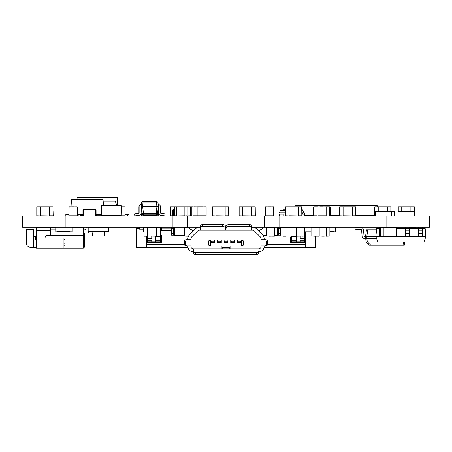 <?xml version="1.0" encoding="UTF-8"?>
<svg xmlns="http://www.w3.org/2000/svg" width="452" height="452" viewBox="0 0 452 452"><rect width="100%" height="100%" fill="white"/><g stroke="black" fill="none" stroke-linecap="round" stroke-linejoin="round"><path stroke-width="0.68" d="M65.924 227.277L65.924 215.858L22.6 215.858L22.6 227.277L200.575 227.277M65.924 215.858L172.941 215.858L172.941 227.277M172.941 215.858L187.772 215.858L187.772 227.277M224.972 227.277L226.723 227.277M252.928 230.124A2.542 2.542 -63.4 0 0 252.408 230.074L251.425 230.074L251.425 227.277L429.4 227.277L429.4 215.858L386.076 215.858L386.076 227.277M187.772 215.858L264.228 215.858L264.228 227.277M264.228 215.858L279.059 215.858L279.059 227.277M279.059 215.858L386.076 215.858M174.743 227.277L174.743 235.413L184.376 235.413M263.03 235.413L266.262 235.413M274.5 235.413L277.257 235.413L277.257 227.277M372.471 215.35L372.471 215.858M335.277 227.277L335.277 231.853L333.243 231.853L333.243 231.345L329.977 231.345L333.243 231.345L333.243 231.853L329.977 231.853M110.587 201.134L112.785 201.134L110.587 201.134M101.135 214.824L96.067 214.824L96.084 215.858L96.067 210.039A0.508 0.508 -90 0 0 95.558 209.53L83.456 209.53L95.558 209.53A0.508 0.508 90 0 1 96.067 210.039L96.067 215.858L96.067 210.039A0.508 0.508 -90 0 0 95.558 209.53L95.558 210.039L83.456 210.039L83.456 215.858M103.163 201.134L115.237 201.134L116.865 205.603M127.515 214.824L124.933 214.824L127.515 214.824L124.933 214.824L127.515 214.824L127.515 215.858M69.009 214.824L68.749 215.858L69.009 214.824M380.341 233.605L379.584 233.605L379.584 236.057L380.341 236.057L375.962 236.057L375.962 236.831L425.818 236.831L425.818 236.057L396.613 236.057L396.63 228.305L405.416 228.305L405.416 227.277L405.416 228.305L418.332 228.305L418.332 227.277L418.332 228.305L425.14 228.305L425.818 236.057M375.962 236.057L376.64 228.305L379.584 228.305L379.584 227.277L379.584 228.305L380.341 228.305M425.818 236.831L423.942 242.001L377.844 242.001L375.962 236.831M422.462 233.605L418.332 233.605L418.332 236.057L422.462 236.057L422.462 228.305M409.546 233.605L405.416 233.605L405.416 236.057L409.546 236.057L409.546 228.305M383.714 227.277L379.584 227.277M396.63 228.305L396.63 227.277L396.613 228.305M396.63 233.605L396.63 236.057L396.613 233.605M379.584 233.605L379.584 228.305M396.613 230.763L396.63 227.277M405.416 233.605L405.416 228.305M405.416 230.763L409.546 230.763L409.546 227.277M418.332 233.605L418.332 228.305M418.332 230.763L422.462 230.763L422.462 227.277M53.059 211.282L53.189 215.858M144.109 215.35L144.109 215.858M72.049 227.277L72.049 231.853L57.811 231.853L57.811 231.345L70.015 231.345L70.015 231.853L70.015 231.345L57.811 231.345L57.811 231.853L55.777 231.853L55.777 227.277M178.822 206.909L170.783 206.909M173.483 206.909L175.647 206.909M298.258 215.858L289.105 215.757L289.105 207.01L285.647 207.01L285.647 215.757L289.105 215.858M289.105 206.909L285.545 207.01L285.545 215.757L285.647 206.909L301.716 206.909L301.817 215.757L301.716 207.01L298.258 207.01L298.258 215.757L301.817 215.757M294.67 206.909L292.602 207.01M301.716 206.909L298.258 206.909M292.602 206.909L293.608 207.01M293.597 206.909L292.512 206.909M323.259 206.909L322.169 207.01M317.513 206.909L314.055 206.909L317.513 207.01M326.666 206.909L330.124 206.909L326.666 206.909M326.158 215.858L326.158 206.909L329.717 207.01L329.717 215.757L330.124 215.757L330.226 207.01L330.226 215.757L330.124 206.909L313.547 207.01L313.547 215.757L317.005 215.757L317.005 206.909L313.445 207.01L313.445 215.757L313.445 207.01L317.005 206.909M352.249 215.858L343.096 215.757L343.096 207.01L339.638 207.01L339.638 215.757L343.096 215.858M331.977 215.35L331.977 215.757L339.638 215.858L339.638 206.909L355.707 206.909L355.809 215.757L355.707 207.01L352.249 207.01L352.249 215.757L355.809 215.757M348.661 206.909L346.594 207.01M355.707 206.909L352.249 206.909M339.638 206.909L343.096 206.909M346.594 206.909L347.599 207.01M347.582 206.909L346.503 206.909M188.823 206.909L185.365 206.909L188.823 206.909M181.958 206.909L179.8 206.909M183.987 206.909L191.936 207.01L191.936 215.757L191.834 206.909L193.23 207.01L185.094 206.909M193.128 215.757L197.908 215.757L198.01 206.909L206.146 207.01L197.908 207.01L197.908 215.757L206.044 215.757L206.044 207.01L198.01 207.01L197.908 215.757L197.908 207.01L197.908 215.757L197.908 207.01L206.044 206.909M206.146 215.757L206.146 207.01M203.089 206.909L202.434 206.909M201.18 206.909L200.524 206.909M202.841 206.909L200.773 206.909M317.869 215.757L325.903 215.757M178.563 206.909L170.427 207.01L170.427 215.757L170.427 207.01L178.563 206.909L170.427 207.01L170.427 215.757L172.788 215.757M170.528 206.909L176.828 206.909L176.828 215.858L184.862 215.757L184.862 207.01L176.828 207.01L176.828 215.757L176.726 207.01L184.964 207.01L184.964 215.757L184.862 206.909L176.726 207.01L176.726 215.757L174.461 215.757L174.461 207.01L174.562 215.858L174.461 207.01L178.02 206.909L174.562 206.909L176.828 206.909L176.726 215.757L176.726 207.01L170.528 206.909L187.173 206.909L187.173 215.858L190.631 215.757L190.631 207.01L187.173 207.01M170.427 215.757L170.427 207.01M175.794 206.909L175.387 206.909M174.139 206.909L173.732 206.909M138.137 213.338L138.137 207.01L139.12 206.909L138.137 207.01L138.137 213.338L138.137 207.01L138.137 213.338L138.137 207.01L139.12 206.909M269.319 236.226L274.5 236.125L274.398 227.379L266.364 227.379L266.364 236.125L274.398 236.226L274.5 227.379L274.5 236.125L271.884 236.226M274.5 227.379L274.5 236.125M266.262 236.125L266.364 227.277L266.262 236.125M331.875 215.757L331.875 215.35M378.228 211.282L378.228 207.01L374.77 207.01L374.77 215.757L375.318 215.757M374.668 215.757L374.77 206.909L390.839 206.909L390.94 211.282L394.556 211.282L394.556 215.858M382.731 207.01L381.725 207.01M387.381 211.282L387.381 207.01L390.839 207.01L390.839 211.282M390.839 206.909L387.381 206.909M374.77 206.909L378.228 206.909M382.731 206.909L381.725 206.909M383.793 206.909L381.635 206.909M314.004 236.226L319.185 236.125L319.084 227.379L311.049 227.379L311.049 236.125L319.084 236.226L319.185 227.379L319.185 236.125L316.569 236.226M319.185 227.379L319.185 236.125L319.185 227.379L319.185 236.125L329.875 236.125L329.875 227.379L319.185 227.379M310.948 236.125L311.049 227.277L310.948 236.125M398.048 215.858L398.048 211.282L412.286 211.282L412.286 211.79L400.082 211.79L400.082 211.282L400.082 211.79L412.286 211.79L412.286 211.282L414.32 211.282L414.32 215.858M400.613 211.282L401.365 211.282M403.438 211.282L405.868 211.282M409.54 211.282L411.97 211.282M406.489 211.282L408.919 211.282M406.715 211.282L407.167 211.282M400.444 211.282L402.704 211.282M400.896 211.282L401.969 211.282M401.065 211.282L402.348 211.282M409.992 211.282L411.518 211.282M403.89 211.282L405.416 211.282M143.29 214.802L143.34 215.35L157.285 215.35L157.42 213.785M157.867 210.773L158.262 210.773A2.034 2.034 172.2 0 1 158.443 210.779A2.034 2.034 172.2 0 0 158.262 210.773L157.867 210.773A2.034 2.034 153.4 0 1 158.443 210.892A2.034 2.034 153.4 0 0 157.867 210.773A2.034 2.034 153.4 0 1 158.443 210.892M157.754 212.299L157.754 212.299A0.508 0.508 -26.6 0 1 158.256 212.745L158.482 214.581A2.034 2.034 153.4 0 0 159.155 215.858M141.47 215.858A2.034 2.034 172.2 0 0 142.143 214.581L142.222 213.926M121.362 215.757L124.933 215.757L124.933 207.01L124.933 215.757L124.933 207.01L121.475 207.01M122.317 206.909L121.017 206.909M122.068 206.909L121.661 206.909M83.275 248.199L83.275 235.486L46.918 235.486A1.271 1.271 83.2 0 0 45.646 236.758A1.271 1.271 83.2 0 0 46.918 238.029L63.952 238.029L63.952 239.554L64.969 239.554L64.969 248.199L83.275 248.199L83.275 247.182L84.292 247.182L84.292 233.961A1.017 1.017 83.2 0 1 85.309 232.944L87.343 232.944A1.017 1.017 83.2 0 0 88.36 231.927L88.36 231.927A1.017 1.017 83.2 0 1 87.343 232.944A1.017 1.017 83.2 0 0 88.36 231.927L88.36 231.927A1.017 1.017 83.2 0 1 87.343 232.944A1.017 1.017 83.2 0 0 88.36 231.927A1.017 1.017 83.2 0 1 87.513 232.927A1.017 1.017 83.2 0 0 88.36 231.927L88.36 231.927A1.017 1.017 83.2 0 1 87.513 232.927A1.017 1.017 83.2 0 0 88.36 231.927L88.36 231.927A1.017 1.017 83.2 0 1 87.513 232.927A1.017 1.017 83.2 0 0 88.36 231.927L88.36 231.927A1.017 1.017 83.2 0 1 87.513 232.927A1.017 1.017 83.2 0 0 88.36 231.927L88.36 231.927A1.017 1.017 83.2 0 1 87.513 232.927A1.017 1.017 83.2 0 0 88.36 231.927L88.36 231.927A1.017 1.017 83.2 0 1 87.513 232.927A1.017 1.017 83.2 0 0 88.36 231.927L88.36 231.927A1.017 1.017 83.2 0 1 87.513 232.927A1.017 1.017 83.2 0 0 88.36 231.927L88.36 231.927A1.017 1.017 83.2 0 1 87.343 232.944A1.017 1.017 83.2 0 0 88.36 231.927L88.36 231.927A1.017 1.017 83.2 0 1 87.343 232.944A1.017 1.017 83.2 0 0 88.36 231.927L88.36 231.927A1.017 1.017 83.2 0 1 87.343 232.944A1.017 1.017 83.2 0 0 88.36 231.927L88.36 231.927A1.017 1.017 83.2 0 1 87.343 232.944A1.017 1.017 83.2 0 0 88.36 231.927L88.36 231.927A1.017 1.017 83.2 0 1 87.343 232.944A1.017 1.017 83.2 0 0 88.36 231.927L88.36 231.927A1.017 1.017 83.2 0 1 87.343 232.944M86.513 227.277A1.017 1.017 83.2 0 0 86.417 227.441L85.309 229.893L83.275 229.893L83.275 227.35L81.241 227.35M46.918 235.486A1.271 1.271 83.2 0 0 45.646 236.758A1.271 1.271 83.2 0 0 46.918 238.029L63.952 238.029L63.952 248.199L36.493 248.199L36.493 228.876L50.731 228.876L36.493 228.876L36.493 227.35L55.777 227.35L50.731 227.35L55.777 227.35L50.731 227.35L55.777 227.35L50.731 227.35L50.731 229.893L55.777 229.893M30.391 247.182A4.068 4.068 83.2 0 1 26.323 243.114L26.323 229.384L33.442 229.384L33.442 247.182L30.391 247.182M35.476 237.012L36.493 237.012L35.476 237.012L35.476 239.554L36.493 239.554L35.476 239.554L35.476 237.012M83.275 235.486L83.275 228.876L72.049 228.876L83.275 228.876L83.275 227.35L72.049 227.35M36.493 230.401L50.731 230.401L36.493 230.401M36.493 247.182L33.442 247.182L33.442 236.503L35.476 236.503L33.442 236.503L33.442 229.384L26.323 229.384M84.292 247.182L84.292 233.961A1.017 1.017 83.2 0 1 85.309 232.944A1.017 1.017 83.2 0 0 84.292 233.961A1.017 1.017 83.2 0 1 85.309 232.944A1.017 1.017 83.2 0 0 84.292 233.961A1.017 1.017 83.2 0 1 85.145 232.955A1.017 1.017 83.2 0 0 84.292 233.961A1.017 1.017 83.2 0 1 85.145 232.955A1.017 1.017 83.2 0 0 84.292 233.961A1.017 1.017 83.2 0 1 85.145 232.955A1.017 1.017 83.2 0 0 84.292 233.961A1.017 1.017 83.2 0 1 85.145 232.955A1.017 1.017 83.2 0 0 84.292 233.961A1.017 1.017 83.2 0 1 85.145 232.955A1.017 1.017 83.2 0 0 84.292 233.961A1.017 1.017 83.2 0 1 85.145 232.955A1.017 1.017 83.2 0 0 84.292 233.961A1.017 1.017 83.2 0 1 85.145 232.955A1.017 1.017 83.2 0 0 84.292 233.961A1.017 1.017 83.2 0 1 85.309 232.944A1.017 1.017 83.2 0 0 84.292 233.961A1.017 1.017 83.2 0 1 85.309 232.944A1.017 1.017 83.2 0 0 84.292 233.961A1.017 1.017 83.2 0 1 85.309 232.944A1.017 1.017 83.2 0 0 84.292 233.961A1.017 1.017 83.2 0 1 85.309 232.944A1.017 1.017 83.2 0 0 84.292 233.961A1.017 1.017 83.2 0 1 85.309 232.944A1.017 1.017 83.2 0 0 84.292 233.961A1.017 1.017 83.2 0 1 85.309 232.944M85.309 229.893L83.275 229.893L85.309 229.893L83.275 229.893L85.309 229.893L83.275 229.893L85.309 229.893L83.275 229.893L85.309 229.893L83.275 229.893L85.309 229.893L83.275 229.893L85.309 229.893L83.275 229.893L85.309 229.893L83.275 229.893L85.309 229.893L83.275 229.893L85.309 229.893L83.275 229.893L85.309 229.893L83.275 229.893L85.309 229.893L83.275 229.893L85.309 229.893L83.275 229.893L85.309 229.893L83.275 229.893L85.309 229.893L86.417 227.441L85.309 229.893L83.275 229.893L83.275 228.367M63.952 245.148L64.969 245.148M63.952 243.114L64.969 243.114M64.969 248.199L63.952 248.199M50.731 228.876L50.731 229.384M50.731 229.893L50.731 235.08L62.935 235.08L62.935 231.853M82.891 197.518L84.919 197.518M77.072 199.388L77.072 197.552L117.65 197.552L117.65 205.603M69.009 214.401L65.834 214.401L65.834 215.858M128.888 214.401L125.52 214.401A1.452 1.452 0 0 1 124.933 214.276A1.452 1.452 0 0 0 125.52 214.401A1.452 1.452 0 0 1 124.933 214.276A1.452 1.452 0 0 0 125.52 214.401L128.888 214.401L125.52 214.401L128.888 214.401L128.888 215.858M96.389 215.655L96.084 215.655L96.389 215.35M98.626 214.824L98.626 215.152M99.118 215.152L99.118 214.824L99.118 215.152M188.009 247.617L146.674 247.617L146.674 245.888L187.862 245.888M264.137 245.888L305.326 245.888L305.326 247.617L263.991 247.617M280.828 230.328L280.409 230.328L280.409 235.209L280.409 227.277L280.409 228.802L280.828 228.802M277.257 228.802L278.375 228.802M174.743 230.328L173.624 230.328L173.624 235.209L173.624 227.277L173.624 228.802L174.743 228.802M161.471 227.277L161.471 228.802L171.59 228.802M146.674 245.888L146.674 244.362L184.376 244.362M305.326 245.888L305.326 244.362L267.624 244.362M146.674 244.362L146.674 236.226M296.173 236.226L296.173 241.82L300.241 241.82L300.241 240.294L300.241 242.328L290.579 242.328L305.326 242.328L305.326 244.362M151.759 236.226L151.759 238.464L147.488 238.464L147.488 240.294L151.759 240.294L151.759 242.328L146.674 242.328L161.42 242.328L151.759 242.328L151.759 241.82L160.403 241.82L160.403 242.328L160.403 238.464L161.42 238.464L160.403 238.464L160.403 236.43L155.827 236.43L155.827 241.82L155.827 236.125L155.827 236.43L160.403 236.43L160.403 241.82L161.42 241.82M300.241 242.328L305.326 242.328L305.326 232.362L304.462 232.362M300.241 236.226L300.241 238.464L300.241 236.226M291.596 236.43L296.173 236.43L291.596 236.43L291.596 241.82L290.579 241.82M290.579 238.464L291.596 238.464L290.579 238.464M290.579 237.447L290.579 242.328M315.496 236.226L315.496 247.617L305.326 247.617M161.42 242.328L161.42 235.413L160.403 235.413M146.674 247.617L136.504 247.617L136.504 228.294L139.555 228.294M296.173 241.82L291.596 241.82L291.596 242.328M300.241 238.464L304.512 238.464L304.512 241.82L300.241 241.82M300.241 240.294L304.512 240.294M304.462 235.718L304.512 238.464M291.596 240.294L296.173 240.294M305.326 231.853L305.326 232.362M139.555 227.277L139.555 229.209L143.606 229.209M160.658 229.209L161.471 229.209L160.658 229.209L160.658 227.277M161.471 228.802L161.471 230.328L171.59 230.328M280.409 230.328L280.409 228.802M278.375 230.328L277.257 230.328M173.624 230.328L173.624 228.802M161.42 235.413L160.251 235.413M173.624 235.209L171.59 235.209L171.59 227.277M173.624 228.701L171.59 228.701M173.624 233.684L171.59 233.684M280.409 235.209L278.375 235.209L278.375 227.277M280.409 228.701L278.375 228.701M280.409 233.684L278.375 233.684M160.403 240.294L155.827 240.294M151.759 241.82L147.488 241.82L147.488 240.294M147.488 236.226L147.488 238.464M210.321 246.029A2.034 2.034 -63.4 0 0 210.491 246.041L241.509 246.041A2.034 2.034 -63.4 0 0 243.543 244.007L243.543 241.973A2.034 2.034 -63.4 0 0 241.509 239.939L241.509 239.939A2.034 2.034 116.6 0 1 243.543 241.973L243.543 244.007A2.034 2.034 116.6 0 1 241.509 246.041L221.932 246.041L221.932 248.888L221.932 246.041L210.491 246.041A2.034 2.034 116.6 0 1 208.457 244.007L208.457 241.973A2.034 2.034 116.6 0 1 210.491 239.939L210.491 241.973L208.457 241.973A2.034 1.441 180 0 1 210.491 240.532M241.509 240.532A2.034 1.441 0 0 1 243.543 241.973L241.509 241.973L241.509 239.939L241.102 239.939L241.102 242.684L237.34 242.684L237.34 239.939L234.492 239.939L234.492 242.684L230.729 242.684L230.729 239.939L227.881 239.939L227.881 242.684L224.119 242.684L224.119 239.939L221.271 239.939L221.271 242.684L217.508 242.684L217.508 239.939L214.66 239.939L214.66 242.684L210.898 242.684L210.898 241.973L210.491 241.973L210.491 246.041L241.509 246.041L241.509 245.442A2.034 1.441 -0 0 0 243.543 244.007L208.457 244.007L208.457 241.973M223.457 230.074L225.695 230.074L225.695 227.277L225.695 230.074L220.406 230.074M225.966 227.277L225.655 227.531M253.713 254.431L246.594 254.431M246.086 248.888L246.594 248.888M244.052 248.888L244.56 248.888M255.747 248.888L256.256 248.888M253.713 248.888L254.222 248.888M198.287 254.431L205.406 254.431M197.778 248.888L198.287 248.888M195.744 248.888L196.253 248.888M207.44 248.888L207.948 248.888M205.406 248.888L205.914 248.888M229.814 247.668L229.814 248.888L229.814 247.668L222.186 247.668L222.186 247.159L229.814 247.159L222.186 247.159M222.186 248.888L222.186 247.668M230.068 246.041L230.068 248.888M193.456 251.939A5.593 5.593 116.6 0 1 187.862 246.346L187.862 245.837L190.913 245.837L190.913 246.346L190.913 238.752A2.542 2.542 116.6 0 1 191.659 236.955A2.542 2.542 -63.4 0 0 190.913 238.752L190.913 245.837L187.405 245.837A2.034 1.859 90 0 1 185.546 243.803L184.303 243.803L184.303 241.769A2.034 1.859 -90 0 1 186.162 239.735L187.405 239.735A2.034 1.859 90 0 0 185.546 241.769L185.546 243.803M258.544 250.933L258.544 252.837A2.034 1.588 180 0 1 256.51 254.431L195.49 254.431A2.034 1.588 180 0 1 193.456 252.837L193.456 250.933A2.034 1.588 -0 0 0 195.49 252.527L256.51 252.527A2.034 1.588 -0 0 0 258.544 250.933L258.544 251.939A5.593 5.593 116.6 0 0 264.137 246.346L264.137 245.837L261.087 245.837L264.595 245.837A2.034 1.859 -90 0 0 266.454 243.803L266.454 241.769A2.034 1.859 -90 0 0 264.595 239.735L261.087 239.735L261.087 243.803L261.087 238.752A2.542 2.542 116.6 0 0 260.341 236.955L254.205 230.814A2.542 2.542 116.6 0 0 252.408 230.074A2.542 2.542 116.6 0 1 254.205 230.814M193.456 252.837L193.456 248.888A2.542 2.542 116.6 0 1 190.913 246.346A2.542 2.542 -63.4 0 0 191.733 248.216M187.862 239.735L187.862 238.752A5.593 5.593 116.6 0 1 189.501 234.797L195.637 228.661A5.593 5.593 116.6 0 1 197.925 227.277M258.544 248.888L193.456 248.888L258.544 248.888A2.542 2.542 116.6 0 0 261.087 246.346L261.087 245.837M264.137 238.752L264.137 238.752A5.593 5.593 -63.4 0 0 262.499 234.797A5.593 5.593 116.6 0 1 264.137 238.718L264.137 239.735M242.679 230.074L252.408 230.074L248.882 230.074L251.425 230.074L251.425 228.023A2.034 1.588 180 0 0 249.391 226.429L249.391 224.531A2.034 1.588 180 0 1 251.425 226.119L251.425 228.023L251.425 226.119M243.227 230.074L241.611 230.074M210.389 230.074L209.321 230.074M200.575 226.119L200.575 228.023L200.575 226.119A2.034 1.588 180 0 1 202.609 224.531L202.609 226.429A2.034 1.588 180 0 0 200.575 228.023L200.575 230.074L199.592 230.074A2.542 2.542 -63.4 0 0 197.795 230.814A2.542 2.542 116.6 0 1 199.592 230.074L208.773 230.074M225.695 230.074L199.592 230.074A2.542 2.542 116.6 0 0 197.795 230.814L191.659 236.955A2.542 2.542 116.6 0 0 190.913 238.718L190.913 238.718M210.898 241.973L210.898 239.939L210.898 241.159L214.66 241.159M217.508 239.939L217.508 241.159L218.118 241.159L218.118 242.684M218.118 241.159L220.661 241.159L220.661 242.684L220.661 241.159L221.271 241.159M224.119 239.939L224.119 241.159L224.729 241.159L224.729 242.684M224.729 241.159L227.271 241.159L227.271 242.684L227.271 241.159L227.881 241.159M230.729 239.939L230.729 241.159L231.339 241.159L231.339 242.684M231.339 241.159L233.882 241.159L233.882 242.684L233.882 241.159L234.492 241.159M237.34 239.939L237.34 241.159L237.95 241.159L237.95 242.684M237.95 241.159L240.492 241.159L240.492 242.684L240.492 241.159L241.102 241.159M186.162 245.837L187.405 245.837L186.162 245.837A2.034 1.859 -90 0 1 184.303 243.803M264.595 239.735L265.838 239.735A2.034 1.859 90 0 1 267.697 241.769L267.697 243.803A2.034 1.859 90 0 1 265.838 245.837L264.595 245.837L265.838 245.837M262.917 227.277A4.068 4.068 -63.4 0 1 259.052 230.074L257.776 230.074L262.499 234.797L256.363 228.661A5.593 5.593 116.6 0 0 254.075 227.277M260.07 232.368L258.544 230.842M214.05 241.159L214.05 242.684L214.05 241.159M190.913 245.837L190.913 239.735L186.162 239.735M211.508 242.684L211.508 241.159M226 226.915A3.051 2.384 0 0 1 229.051 224.531L249.391 224.531M249.391 226.429L229.051 226.429A3.051 2.384 180 0 0 226 228.819L226 227.277L226 230.074L251.425 230.074M210.898 239.939L210.491 239.939M202.609 224.531L222.644 224.531A3.051 2.384 0 0 1 225.695 226.915M194.224 230.074L192.947 230.074A4.068 4.068 -63.4 0 1 189.083 227.277M225.695 227.277L225.695 228.819A3.051 2.384 180 0 0 222.644 226.429L202.609 226.429M192.614 230.057L192.614 231.684M187.427 236.226L184.478 236.125L188.518 236.125M188.467 236.226L184.376 236.125L184.376 227.379L184.478 236.125L184.376 227.379L189.117 227.379M294.857 206.909L294.421 206.909L294.857 206.909M310.462 215.757L310.49 215.35M299.281 236.226L296.196 236.125L296.196 227.379L288.964 227.277L289.065 236.125L288.964 227.379L280.929 227.379L280.929 236.125L289.065 236.125L289.065 227.379L289.065 236.125L296.263 236.198L290.676 236.226M296.263 227.299L296.326 236.125L304.36 236.125L304.36 227.379L296.326 227.277M296.263 236.198L293.241 236.226M375.318 215.858L375.318 211.282L389.556 211.282L389.556 211.79L377.352 211.79L377.352 211.282L377.352 211.79L389.556 211.79L389.556 211.282L391.59 211.282L391.59 215.858M377.883 211.282L378.635 211.282M380.708 211.282L383.138 211.282M386.81 211.282L389.24 211.282M383.759 211.282L386.189 211.282M377.714 211.282L379.974 211.282M378.166 211.282L379.239 211.282M378.335 211.282L379.618 211.282M387.262 211.282L388.788 211.282M381.16 211.282L382.686 211.282M174.562 206.909L188.314 206.909L184.857 206.909L184.862 215.858L187.173 215.757L185.908 215.858M190.733 215.757L190.733 207.01L190.733 215.757L191.834 215.757L191.834 207.01L187.173 206.909L191.834 206.909L183.8 206.909L193.128 206.909M183.766 206.909L181.608 206.909M181.907 206.909L181.252 206.909M179.998 206.909L179.342 206.909M181.659 206.909L179.591 206.909M286.009 236.226L283.444 236.226M289.065 227.379L289.065 236.125L289.065 227.379M280.828 236.125L280.929 227.277L280.828 236.125M225.158 215.858L216.005 215.757L216.005 207.01L212.547 207.01L212.547 215.757L216.005 215.858M216.005 206.909L212.446 207.01L212.446 215.757L212.547 206.909L228.616 206.909L228.718 215.757L228.616 207.01L225.158 207.01L225.158 215.757L228.718 215.757M220.508 207.01L219.502 207.01M228.616 206.909L225.158 206.909M220.508 206.909L219.502 206.909M221.57 206.909L219.406 206.909M296.196 227.277L296.326 236.226L304.462 236.125L304.462 227.379L304.462 236.125L301.846 236.226M304.462 227.379L304.462 236.125M179.201 206.909L178.89 206.909M180.19 206.909L179.111 206.909M49.5 215.858L40.347 215.757L40.347 207.01L36.889 207.01L36.889 215.757L40.347 215.858M40.347 206.909L36.787 207.01L36.787 215.757L36.889 206.909L52.957 206.909L53.059 215.757L52.957 207.01L49.5 207.01L49.5 215.757L53.059 215.757M44.85 207.01L43.844 207.01M52.957 206.909L49.5 206.909M44.85 206.909L43.844 206.909M45.912 206.909L43.754 206.909M325.542 236.125L323.027 236.226M321.762 236.125L320.451 236.125M325.643 236.125L321.762 236.226M329.615 207.01L329.615 215.858L317.005 215.858M321.508 207.01L320.502 207.01M329.615 206.909L326.158 206.909M321.508 206.909L320.502 206.909M322.57 206.909L320.411 206.909M401.732 211.282L401.732 207.01L398.274 207.01L398.274 211.282M398.172 211.282L398.274 206.909L414.343 206.909L414.444 215.757L414.444 207.01L410.885 206.909M406.235 207.01L405.229 207.01M410.885 211.282L410.885 207.01L414.343 207.01L414.32 215.757M398.274 206.909L401.732 206.909M406.235 206.909L405.229 206.909M407.297 206.909L405.139 206.909M265.488 215.757L265.59 206.909L273.726 207.01L265.488 207.01L265.488 215.757L273.624 215.757L273.624 207.01L265.59 207.01L265.488 215.757L265.488 207.01L265.488 215.757L265.488 207.01L273.624 206.909M273.726 215.757L273.726 207.01M271.11 206.909L268.544 206.909M270.855 206.909L270.449 206.909M269.2 206.909L268.793 206.909M147.538 227.379L144.081 227.379L144.081 236.125L147.538 236.226L147.538 227.277L156.691 227.379L156.691 236.125L160.149 236.125L160.149 227.379L156.691 227.277M160.251 236.125L160.149 227.277L160.149 236.226L147.538 236.125M147.538 236.226L144.081 236.226M143.979 236.125L144.081 227.277L143.979 236.125M151.126 236.125L153.505 236.125M326.417 227.277L326.417 236.226L329.977 236.125L329.875 227.277L329.977 236.125M82.948 210.039A0.508 0.508 90 0 1 83.456 209.53L83.456 210.039L82.948 210.039L82.948 215.858L82.948 210.039M95.558 209.734L95.864 209.734M69.009 215.757L69.111 206.909L77.247 207.01L69.009 207.01L69.009 215.757L77.145 215.757L77.145 207.01L69.111 207.01L69.009 215.757L69.009 207.01L69.009 215.757L69.009 207.01L77.145 206.909M77.247 215.757L77.247 207.01L77.145 215.858L77.247 207.01L101.135 207.016M74.19 206.909L73.535 206.909M72.28 206.909L71.625 206.909M73.942 206.909L71.874 206.909M174.461 209.53L173.297 209.53A0.508 0.508 90 0 0 172.788 210.039L172.788 215.858L172.788 210.039L174.461 210.039M190.733 207.01L198.01 206.909M195.908 206.909L193.75 207.01M190.162 206.909L186.704 206.909L190.162 206.909M202.773 206.909L199.315 206.909L202.773 206.909M194.812 206.909L193.75 206.909L194.818 207.01M186.975 206.909L186.314 206.909M188.631 206.909L186.569 206.909M71.02 206.909L71.518 199.388L103.045 199.388L103.463 205.603M82.948 214.643L77.247 214.643M88.004 199.388L89.479 199.388M87.705 199.388L89.541 199.388M84.428 199.388L85.575 199.388M84.134 199.388L85.97 199.388M82.298 199.388L82.643 199.388M86.513 199.388L87.422 199.388M86.654 199.388L87.208 199.388M87.185 199.388L87.507 199.388M86.219 199.388L87.027 199.388M90.835 199.388L92.519 199.388M101.135 214.643L96.067 214.643M88.021 199.388L89.197 199.388M91.18 199.388L92.174 199.388M82.948 215.66L80.699 215.66L79.682 214.643M78.179 215.858L78.179 215.152L77.247 215.152M96.389 215.858L96.389 215.152L101.135 215.152M259.324 230.226L258.561 230.989M259.578 230.226L257.928 230.226M101.152 215.655L101.338 205.603L121.322 205.609M101.141 215.621L101.338 205.603L121.272 205.603L101.135 205.807L121.272 205.603L101.338 205.807L101.338 215.57L121.272 215.57L121.272 205.603M121.272 215.773L121.475 205.807L121.272 215.773L101.338 215.773L121.272 215.773M101.135 205.807L101.135 215.57L101.338 205.603M108.531 227.655L88.191 227.655L88.191 231.469L108.531 231.469L108.531 227.655M105.988 231.469L105.988 231.786L108.853 231.786L108.853 227.333L105.356 227.333L105.356 227.655M108.853 231.786L108.853 227.333L108.853 231.786M91.372 227.655L91.372 227.333L87.874 227.333L87.874 231.786L90.733 231.786L90.733 231.469M92.592 235.916L104.129 235.916L104.717 231.469L92.005 231.469L92.592 235.916M310.948 231.853L304.462 231.853M155.251 201.62L150.443 201.62M142.307 206.711L156.929 206.705L156.533 202.988L141.544 202.988A1.525 1.525 -26.6 0 1 143.058 201.62A1.525 1.525 153.4 0 0 141.544 202.988L141.154 212.756A2.542 2.542 -26.6 0 1 138.962 215.276L134.826 215.858L134.543 213.841L138.679 213.259A0.508 0.508 153.4 0 0 139.12 212.756L139.12 206.705A2.034 2.034 -26.6 0 1 141.154 204.671L141.544 202.988L141.222 206.711M164.771 215.858L165.053 213.841L160.912 213.259A0.508 0.508 -26.6 0 1 160.477 212.756L160.477 206.705A2.034 2.034 153.4 0 0 158.443 204.671L158.228 204.671M157.595 202.05A1.525 1.525 -26.6 0 0 156.533 201.62L143.058 201.62L156.533 201.62A1.525 1.525 153.4 0 1 158.047 202.988L158.443 212.756A2.542 2.542 153.4 0 0 160.629 215.276L164.765 215.858M134.826 215.858L134.543 213.841L138.679 213.259A0.508 0.508 153.4 0 0 139.12 212.756L139.12 206.705A2.034 2.034 -26.6 0 1 141.154 204.671A2.034 2.034 -26.6 0 0 139.12 206.705L139.12 212.756A0.508 0.508 153.4 0 1 138.679 213.259L134.543 213.841L134.826 215.858M160.477 206.705A2.034 2.034 153.4 0 0 158.443 204.671A2.034 2.034 153.4 0 1 160.477 206.705M160.912 213.259A0.508 0.508 -26.6 0 1 160.477 212.756A0.508 0.508 -26.6 0 0 160.912 213.259L165.053 213.841L160.912 213.259M158.375 206.711L158.443 212.756L158.443 206.705L156.929 206.705L155.974 214.841L143.623 214.841A1.525 1.525 153.4 0 1 142.109 213.525L141.154 206.705L142.109 213.525L141.154 206.705L142.109 213.525L157.482 213.525A1.525 1.525 -26.6 0 1 155.974 214.841L143.623 214.841L142.662 206.705L141.154 206.705L141.544 202.988M158.443 206.705L157.482 213.525L158.443 206.705L158.047 202.988L156.533 202.988L156.533 201.62M156.776 215.35L156.844 214.564M137.346 215.502L137.346 215.858L137.346 215.502M141.736 210.869A2.034 2.034 153.4 0 0 141.154 211.174A2.034 2.034 153.4 0 1 141.736 210.869M140.962 215.858A2.034 2.034 153.4 0 0 141.634 214.581L141.86 212.745A0.508 0.508 -26.6 0 1 141.968 212.491M162.771 215.576L162.771 215.858M302.247 209.756L301.817 209.756L302.247 209.756A0.61 0.61 -7.8 0 1 302.857 210.366A0.61 0.61 -7.8 0 0 302.247 209.756M283.025 209.756L285.545 209.756L283.025 209.756L285.545 209.756L283.025 209.756L283.025 210.366L285.545 210.366M280.172 210.773L285.545 210.773L280.28 210.773L280.483 210.366A0.61 0.61 172.2 0 1 281.093 209.756A0.61 0.61 172.2 0 0 280.483 210.366L285.545 210.57M301.817 210.57L303.06 210.773L302.857 210.366L301.817 210.366M280.313 210.773L285.545 210.773M301.817 210.977L303.365 210.977L303.365 212.146L304.128 212.909L301.817 212.909L302.348 212.909L302.348 214.129L301.817 214.129M283.037 210.773L285.545 210.977M280.155 210.773L283.025 210.977L282.997 212.909L283.025 212.146L285.545 212.146M280.037 210.824L279.974 212.146L283.025 212.146M279.974 212.146L279.212 212.909L285.545 212.909L278.957 212.909L278.957 215.858M302.348 214.129L304.382 214.129L304.382 212.909L302.348 212.909M278.957 212.909L278.957 214.129L280.991 214.129L280.991 212.909M282.008 215.858L282.008 214.129L283.229 214.129L283.229 215.858L283.229 214.129L280.991 214.129M279.969 214.129L279.969 215.858M304.382 214.129L304.382 215.858M251.764 215.858L242.611 215.757L242.611 207.01L239.153 207.01L239.153 215.757L242.611 215.858M242.611 206.909L239.052 207.01L239.052 215.757L239.153 206.909L255.222 206.909L255.323 215.757L255.222 207.01L251.764 207.01L251.764 215.757L255.323 215.757M248.176 206.909L246.108 207.01M255.222 206.909L251.764 206.909M246.108 206.909L247.114 207.01M247.097 206.909L246.018 206.909M383.901 227.379L380.443 227.379L380.443 236.125L383.901 236.226L383.901 227.277L393.054 227.379L393.054 236.125L396.511 236.125L396.511 227.379L393.054 227.277M396.613 236.125L396.511 227.277L396.511 236.226L383.901 236.125M383.901 236.226L380.443 236.226M380.341 236.125L380.443 227.277L380.341 236.125M387.488 236.125L389.867 236.125M294.857 207.01L294.857 205.688L377.234 205.688L377.234 206.909M374.668 215.35L355.809 215.35M339.537 215.35L330.226 215.35M313.445 215.35L304.382 215.35M390.398 211.282L392.5 211.282L390.398 211.282M390.94 211.282L392.5 211.282M310.462 215.35L310.462 215.858M160.251 231.853L160.381 227.277M143.979 231.853L143.606 231.853L143.606 227.277L135.487 227.277M414.088 228.305L414.088 227.379L409.546 227.379M410.631 227.277L410.631 228.305M414.19 228.305L414.088 227.277L414.19 228.305M366.431 229.859L367.713 229.859L366.431 229.859L365.555 236.509L364.368 236.509A0.367 0.367 76 0 1 364.001 236.17L363.561 229.859A2.305 2.305 76 0 0 361.425 227.723L355.035 227.277L354.899 229.209L361.289 229.656A0.367 0.367 76 0 1 361.628 229.995L362.069 236.306A2.305 2.305 76 0 0 364.368 238.447L366.849 238.447L366.849 236.509L375.962 236.509M366.849 236.509L364.368 236.509A0.367 0.367 76 0 1 364.001 236.17L363.561 229.859A2.305 2.305 76 0 0 361.425 227.723L355.035 227.277L361.425 227.723A2.305 2.305 76 0 1 363.561 229.859L364.001 236.17L363.561 229.859A2.305 2.305 76 0 0 361.425 227.723L355.035 227.277M364.368 236.509A0.367 0.367 76 0 1 364.001 236.17A0.367 0.367 76 0 0 364.368 236.509M415.727 227.277L414.19 227.384L415.727 227.277L414.19 227.384L415.727 227.277L415.8 228.305L415.727 227.277M366.838 236.509L367.713 229.859L376.505 229.859M365.555 236.509L366.047 242.17L367.273 241.735L366.838 238.447M376.55 238.447L366.849 238.447M404.743 242.001L404.331 245.097L404.743 242.001L404.331 245.097L368.973 245.097L366.052 242.176M380.341 230.763L379.584 230.763M139.12 207.01L138.239 207.01L138.239 213.321M141.578 215.757L144.109 215.757M124.933 215.757L124.933 207.01M121.475 206.909L124.831 206.909M50.731 227.35L55.777 227.35L50.731 227.35M210.491 245.442A2.034 1.441 180 0 1 208.457 244.007M241.509 245.442L241.509 241.973L241.102 241.973M256.51 252.527L256.51 254.431M195.49 254.431L195.49 252.527M193.456 250.012L258.544 250.012M189.134 239.735L189.134 245.837M184.303 241.769L185.546 241.769M262.866 239.735L262.866 245.837M267.697 243.803L266.454 243.803M266.454 241.769L267.697 241.769M237.34 241.973L234.492 241.973M230.729 241.973L227.881 241.973M224.119 241.973L221.271 241.973M217.508 241.973L214.66 241.973M243.543 244.007L243.543 241.973M229.051 226.429L229.051 224.531M222.644 224.531L222.644 226.429M226 228.944L251.425 228.944M200.575 228.944L225.695 228.944M192.512 231.786L192.512 230.045M184.862 206.909L176.828 206.909M296.224 236.125L296.224 227.379M96.067 210.039L96.067 215.858L96.067 210.039L95.558 210.039L95.558 215.858M173.297 215.858L173.297 209.53M191.834 206.909L191.936 215.757M143.058 201.62L142.668 206.705M301.817 212.146L303.365 212.146M279.263 214.129L279.263 215.858M304.077 214.129L304.077 215.858M403.461 242.001L403.054 245.097M367.273 241.735L370.634 245.097"/></g></svg>

